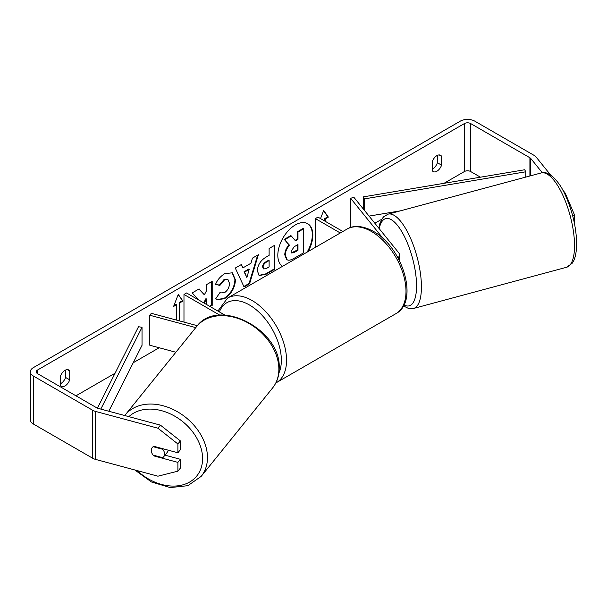 <?xml version="1.0" encoding="UTF-8"?>
<svg xmlns="http://www.w3.org/2000/svg" width="607" height="607" viewBox="0 0 607 607"><rect width="100%" height="100%" fill="white"/><g stroke="black" fill="none" stroke-linecap="round" stroke-linejoin="round"><path stroke-width="0.91" d="M383.571 239.059L350.611 198.261L353.942 197.366L398.662 252.74A8.817 5.091 180 0 1 399.489 254.887A8.817 5.091 180 0 1 397.942 257.77M342.872 231.487L317.969 217.109L315.374 218.603L315.374 247.36M340.277 232.982L315.374 218.603M350.611 198.261L350.611 227.488M195.765 327.613L149.777 315.238L151.333 313.311L197.336 325.701M219.901 315.208L183.974 294.463L183.974 322.105M225.007 315.162L186.569 292.969L183.974 294.463M149.777 315.238L149.777 345.224L175.871 352.242M168.245 450.182A7.345 5.433 38.9 0 1 167.365 452.2L163.64 456.813A7.345 5.433 38.9 0 1 162.676 457.678L153.169 455.121A7.345 5.433 38.9 0 1 151.264 450.409A7.345 5.433 38.9 0 1 152.213 447.587A7.345 5.433 38.9 0 1 153.169 446.722L162.676 449.279A7.345 5.433 38.9 0 1 164.58 453.99A7.345 5.433 38.9 0 1 163.64 456.813M162.676 449.279L163.078 448.785M308.159 251.526A24.773 14.302 120 0 0 307.711 223.717A24.773 14.302 120 0 0 295.328 224.947A24.773 14.302 120 0 0 279.273 246.359A24.773 14.302 120 0 0 282.49 266.344M307.142 252.117A24.773 14.302 120 0 0 307.453 223.573M60.366 383.791A7.345 4.241 120 0 0 60.89 383.518A7.345 4.241 120 0 0 65.564 377.44L65.564 370.058M60.366 385.233A7.345 4.241 120 0 0 61.368 386.287A7.345 4.241 120 0 0 65.04 385.923A7.345 4.241 120 0 0 69.714 379.838L69.714 371.014A7.345 4.241 120 0 0 68.712 369.967A7.345 4.241 120 0 0 60.366 376.408L60.366 385.233M437.419 155.369L437.419 162.752A7.345 4.241 -60 0 1 432.745 168.829A7.345 4.241 -60 0 1 432.23 169.103M436.903 171.227A7.345 4.241 -60 0 1 433.231 171.591A7.345 4.241 -60 0 1 432.23 170.544L432.23 161.72A7.345 4.241 -60 0 1 440.576 155.271A7.345 4.241 -60 0 1 441.577 156.325L441.577 165.15A7.345 4.241 -60 0 1 436.903 171.227M210.113 306.558L212.2 305.351L212.2 281.36L206.441 284.683L206.441 290.89L204.339 294.812L199.111 288.917L192.199 292.908L198.474 299.835M204.256 303.181L206.441 298.94L206.441 304.441M242.921 267.884L250.972 263.233L252.436 258.134L258.377 254.705L249.591 283.788L244.075 286.974L235.281 268.036L241.419 264.493L242.921 267.884L241.108 264.667M480.463 177.191L470.66 171.531A4.408 2.542 0 0 0 464.423 171.531L444.013 183.314M394.671 211.805L392.775 212.898M381.795 219.233L374.845 223.247M159.193 347.758L133.237 362.736M115.057 373.237L75.951 395.817M542.286 172.722L530.791 158.488A4.408 2.542 0 0 0 529.911 157.767L470.66 123.555A4.408 2.542 0 0 0 464.423 123.555L37.52 370.027A4.408 2.542 0 0 0 36.223 371.825A4.408 2.542 0 0 0 37.52 373.624L96.771 407.836A4.408 2.542 0 0 0 98.023 408.344L160.407 425.135L180.378 440.902L180.378 449.704L177.897 452.776L153.928 446.327A7.345 5.433 38.9 0 0 152.213 447.587L152.213 447.587A7.345 5.433 38.9 0 0 153.928 455.925L177.897 462.375L177.897 471.176L180.378 468.103L180.378 459.302L177.897 462.375M173.89 305.685L176.182 304.365L176.705 304.661L173.587 306.459L178.261 294.41L182.935 301.064L179.816 302.863L179.664 320.944M176.705 304.661L176.705 320.147M324.722 221.001L324.722 218.603L325.238 218.907L328.357 217.109L323.683 210.454L320.526 218.581M325.238 218.907L325.238 221.305M257.33 270.866L257.33 270.798C257.725 264.864 260.699 260.266 266.261 257.004L269.113 255.357L269.113 248.506L274.865 245.182L274.865 269.167L265.965 274.311L259.235 275.51L257.33 270.866M215.546 284.364C217.291 279.994 220.364 276.413 224.749 273.636L232.382 272.809L235.463 279.926C234.955 287.87 231.305 294.137 224.507 298.72L216.881 299.744L215.697 298.811L220.03 292.437L220.72 292.931L224.567 292.627C227.678 290.465 229.325 287.399 229.529 283.423L227.921 279.455L224.567 279.804L219.878 285.427L215.546 284.364M550.686 175.097L536.118 157.054A10.281 5.933 0 0 0 534.069 155.362L474.811 121.157A10.281 5.933 0 0 0 460.273 121.157L33.362 367.63A10.281 5.933 0 0 0 30.35 371.825A10.281 5.933 0 0 0 33.362 376.021L92.613 410.233A10.281 5.933 0 0 0 95.542 411.417L157.926 428.208L160.407 425.135M180.378 440.902L177.897 443.975L177.897 452.776M177.897 443.975L157.926 428.208M30.35 371.825L30.35 419.801A10.281 5.933 0 0 0 33.362 424.005L92.613 458.209A10.281 5.933 0 0 0 95.542 459.393L157.926 476.192L177.897 471.176M164.975 455.151L180.378 459.302M564.404 193.284L565.2 193.072L562.651 189.908M574.518 223.793L574.518 214.984L572.591 215.508M565.2 193.072L574.518 214.984M441.577 156.325L439.164 154.929M441.577 165.15L437.419 162.752M154.33 455.432L153.928 455.925M69.714 371.014L67.309 369.617M69.714 379.838L65.564 377.44M286.641 259.462L287.164 259.766L285.275 255.137C285.411 251.397 286.838 248.111 289.562 245.281L284.592 239.773L291.254 235.926L295.45 240.782L297.976 239.325L297.976 232.041L303.743 228.71L303.743 252.747L293.902 258.43C290.745 260.206 288.484 260.646 287.119 259.735L287.012 259.675M286.603 259.439L284.759 254.834C284.888 251.101 286.314 247.815 289.038 244.985L284.592 239.773M295.101 240.38L297.453 239.021L297.453 231.745L303.227 228.414L303.743 228.71M297.453 231.745L297.976 232.041M297.453 239.021L297.976 239.325M284.068 239.469L290.73 235.622L291.254 235.926M289.038 244.985L289.562 245.281M178.155 294.699L182.935 301.064M182.419 300.761L179.3 302.559L179.816 302.863M179.3 302.559L179.3 320.557L179.816 320.853M324.722 218.603L327.833 216.805L323.569 210.743M327.833 216.805L328.357 217.109M249.204 269.394L244.575 272.073L246.874 277.52L249.204 269.394L248.688 269.098L244.052 271.769L244.575 272.073M244.052 271.769L246.874 277.52M257.641 255.13L249.067 283.484L249.591 283.788M249.067 283.484L243.855 286.496M263.089 267.232L263.779 268.984L266.412 268.469L269.113 266.905L269.113 260.57L266.382 262.141C264.257 263.468 263.157 265.138 263.089 267.163L262.565 266.936L263.779 268.984M262.565 266.936L262.565 266.868C262.641 264.842 263.742 263.165 265.858 261.845L268.59 260.266L269.113 260.57M274.349 245.478L274.349 268.871L274.865 269.167M274.349 268.871L265.449 274.007L258.984 275.343M204.339 294.812L198.944 289.015M209.59 306.254L211.684 305.048L211.684 281.663M211.684 305.048L212.2 305.351M203.74 302.878L205.925 298.644L206.441 298.94M232.117 272.664L234.939 279.63C234.439 287.574 230.789 293.834 223.991 298.424L216.623 299.585M219.984 292.498L220.72 292.931M227.648 279.326L224.051 279.508L219.362 285.123L219.878 285.427M219.362 285.123L215.622 284.213M291.072 251.374L291.701 253.005L294.198 252.497L297.976 250.312L297.976 244.545L294.167 246.738L291.072 251.374M291.466 252.816L297.453 250.016L297.453 244.841M297.453 250.016L297.976 250.312M399.489 260.206A7.345 2.534 74.9 0 1 399.892 261.511M525.745 177.1L525.745 171.796L524.721 169.755L363.441 196.85L363.441 209.127M525.745 171.796L364.466 198.884L364.466 210.394M364.466 198.884L363.441 196.85M400.445 210.834L369.079 216.1M97.454 408.162L138.502 326.718L142.03 327.31L142.03 345.3L108.797 411.243M100.815 409.095L142.03 327.31M125.201 414.976L196.6 326.581A48.841 36.147 38.9 0 1 246.374 322.006A48.841 36.147 38.9 0 1 278.863 369.193A48.841 36.147 38.9 0 1 272.589 387.964L201.198 476.358A48.841 36.147 -141.1 0 0 207.465 457.587A48.841 36.147 -141.1 0 0 174.983 410.393A48.841 36.147 -141.1 0 0 125.201 414.976L124.761 415.537M128.889 416.652A45.168 33.423 38.9 0 1 174.588 416.083A45.168 33.423 38.9 0 1 202.586 458.611A45.168 33.423 38.9 0 1 180.036 485.494A45.168 33.423 38.9 0 1 137.228 470.615M464.423 123.555L464.423 171.531M37.52 370.027L37.52 373.624M95.542 411.417L95.542 459.393M470.66 123.555L470.66 171.531M529.911 157.767L529.911 175.977M530.791 158.488L530.791 175.742M33.362 376.021L33.362 424.005M92.613 410.233L92.613 458.209M284.759 254.834L285.275 255.137M284.759 254.902L285.275 255.206M265.858 261.845L266.382 262.141M262.565 266.868L263.089 267.163M265.449 274.007L265.965 274.311M234.939 279.561L235.463 279.857M234.939 279.63L235.463 279.926M223.991 298.424L224.507 298.72M224.051 279.508L224.567 279.804M293.674 252.193L294.198 252.497M574.533 245.66A48.841 16.852 -105.1 0 0 562.939 195.477A48.841 16.852 -105.1 0 0 541.194 172.942C547.279 170.15 558.941 179.49 565.929 196.516C572.78 212.382 576.354 228.118 576.65 243.741C576.46 256.04 573.903 261.124 572.113 263.324L566.581 267.27A48.841 16.852 -105.1 0 0 574.533 245.66M378.768 228.095L379.899 223.444L382.554 218.11L383.814 216.661L388.085 214.157A48.841 16.852 74.9 0 1 409.839 236.7A48.841 16.852 74.9 0 1 421.425 286.883A48.841 16.852 74.9 0 1 413.481 308.485L566.581 267.27M403.905 304.911A45.168 15.585 -105.1 0 0 416.546 285.851A45.168 15.585 -105.1 0 0 400.332 229.317A45.168 15.585 -105.1 0 0 379.231 228.68M395.885 313.675A48.841 28.203 -120 0 0 403.367 274.539A48.841 28.203 -120 0 0 371.461 231.502A48.841 28.203 -120 0 0 347.037 229.082C351.423 226.176 360.573 224.302 373.297 231.32C402.312 246.715 419.619 301.353 395.885 313.675L275.821 382.979M347.037 229.082L227.587 298.045A48.841 28.203 60 0 1 252.011 300.465A48.841 28.203 60 0 1 283.917 343.501A48.841 28.203 60 0 1 276.428 382.645M278.879 373.085A45.168 26.078 -120 0 0 249.416 304.964A45.168 26.078 -120 0 0 219.393 311.915M399.489 254.887L399.489 260.707M201.198 476.358L187.844 485.683L170.203 487.58L151.462 481.973L134.815 469.97M272.589 387.964C276.974 382.433 279.174 375.877 279.205 368.297C281.443 329.76 218.042 296.656 196.6 326.581M227.921 279.455L227.397 279.159M388.085 214.157L541.194 172.942M403.382 305.898L408.526 308.47L413.481 308.485M227.587 298.045L217.89 311.05"/></g></svg>
